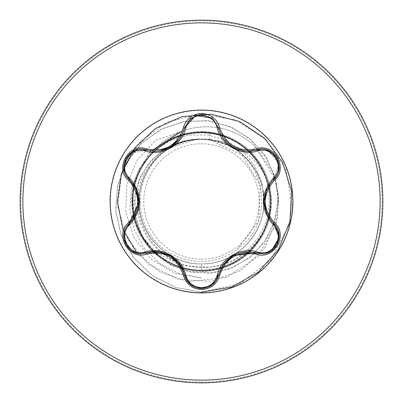 <?xml version="1.0" encoding="UTF-8"?>
<svg xmlns="http://www.w3.org/2000/svg" width="403" height="403" viewBox="0 0 403 403"><rect width="100%" height="100%" fill="white"/><g stroke="black" fill="none" stroke-linecap="round" stroke-linejoin="round"><path stroke-width="0.3" stroke-dasharray="2.02 1.51" d="M146.183 252.978L141.181 253.714C126.058 254.716 117.681 233.02 129.227 223.645C135.076 218.013 138.254 210.875 138.763 202.23M218.456 275.163C216.033 283.41 210.386 287.868 201.52 288.548M201.5 292.9A91.4 91.4 0 0 1 110.1 201.5A91.4 91.4 0 0 1 201.5 110.1A91.4 91.4 0 0 1 292.9 201.5A91.4 91.4 0 0 1 201.5 292.9M201.5 259.205A57.705 57.705 0 0 0 259.205 201.5A57.705 57.705 0 0 0 201.5 143.795A57.705 57.705 0 0 0 143.795 201.5A57.705 57.705 0 0 0 201.5 259.205M271.164 196.1C269.612 178.806 262.751 164.026 250.575 151.765C238.218 139.922 223.544 133.267 206.563 131.811L201.5 131.63A69.87 69.87 0 0 1 269.295 184.594A69.87 69.87 0 0 0 201.5 131.63C184.539 131.811 169.497 137.317 156.374 148.158A69.593 69.593 0 0 1 255.447 146.833L250.142 152.208C257.628 159.643 263.068 168.353 266.474 178.343C254.973 155.18 236.46 142.345 210.945 139.836A62.384 62.384 0 0 0 139.947 191.349C131.373 228.818 163.331 267.501 201.5 267.461L209.852 267.189C244.989 264.781 273.879 231.529 271.164 196.1A69.87 69.87 0 0 1 135.892 225.529A69.87 69.87 0 0 1 156.374 148.158L155.86 148.697A69.593 69.593 0 0 1 255.447 146.833L271.995 170.681L276.131 182.267L278.8 199.485L276.02 224.043L257.643 256.938L226.436 277.46L188.811 281.495M201.5 382.85A181.35 181.35 0 0 0 382.85 201.5A181.35 181.35 0 0 0 201.5 20.15A181.35 181.35 0 0 0 20.15 201.5A181.35 181.35 0 0 0 201.5 382.85A181.35 181.35 0 0 0 382.85 201.5A181.35 181.35 0 0 0 201.5 20.15M201.5 131.63A69.87 69.87 0 0 0 133.69 184.655M133.328 186.191A69.87 69.87 0 0 0 133.328 216.804M133.68 218.295A69.87 69.87 0 0 0 152.964 251.759M154.107 252.842A69.87 69.87 0 0 0 180.73 268.212M182.242 268.665A69.87 69.87 0 0 0 220.819 268.645A69.87 69.87 0 0 1 201.5 271.37M155.86 148.697C169.089 137.69 184.307 132.149 201.5 132.073C220.33 132.451 236.541 139.161 250.142 152.208M209.318 139.609L201.5 139.116C168.217 138.219 138.224 168.197 139.116 201.5C138.325 234.818 168.001 264.68 201.5 263.884L201.5 270.312C162.898 271.431 129.111 235.332 132.587 196.981C133.957 158.439 172.192 126.905 210.185 132.738L209.318 139.609L226.758 144.848C267.602 161.729 274.614 223.841 237.73 248.716L258.555 220.784L260.328 185.571L241.976 154.979L209.318 139.609A62.384 62.384 0 0 0 201.5 139.116C166.036 138.073 135.07 172.036 139.383 207.258C141.569 238.43 170.257 264.58 201.5 263.884C234.778 264.731 264.539 234.994 263.884 201.671C264.852 168.353 234.904 138.224 201.5 139.116A62.384 62.384 0 0 0 201.117 139.116C167.789 138.486 138.199 168.444 139.116 201.671C138.325 234.939 168.247 264.655 201.5 263.884C232.743 264.58 261.431 238.43 263.617 207.258C267.32 175.481 242.671 143.931 210.945 139.836M263.884 201.5C264.69 168.016 234.808 138.315 201.5 139.116C166.036 138.073 135.07 172.036 139.383 207.258C141.569 238.43 170.257 264.58 201.5 263.884C232.743 264.58 261.431 238.43 263.617 207.258C267.93 172.036 236.964 138.073 201.5 139.116C168.177 138.284 138.294 168.101 139.116 201.475C138.34 234.838 168.157 264.756 201.5 263.884C234.838 264.67 264.67 234.999 263.884 201.5L262.046 183.133L254.842 165.86L242.757 151.226L226.728 140.597L208.049 135.015L188.297 135.111L169.174 141.025L152.384 152.384L139.463 168.343L131.645 187.607L129.736 208.568L134.063 229.433L144.39 248.369L159.966 263.663L179.542 273.889L201.5 278.03L174.756 273.204L151.387 259.336L134.335 238.173L125.751 212.391L126.723 185.234L137.126 160.127L155.639 140.239L180.987 131.645M201.5 263.884C234.979 264.69 264.68 234.818 263.884 201.505C264.786 168.217 234.788 138.219 201.5 139.116C166.036 138.073 135.07 172.036 139.383 207.258C141.569 238.43 170.257 264.58 201.5 263.884C236.964 264.927 267.93 230.964 263.617 195.742C261.431 164.57 232.743 138.42 201.5 139.116C168.172 138.189 138.284 168.283 139.116 201.535C138.305 234.878 168.152 264.716 201.5 263.884C234.798 264.731 264.736 234.894 263.884 201.485C264.716 168.096 234.813 138.284 201.5 139.116C170.257 138.42 141.569 164.57 139.383 195.742C135.07 230.964 166.036 264.927 201.5 263.884C236.964 264.927 267.93 230.964 263.617 195.742C261.431 164.57 232.743 138.42 201.5 139.116C168.096 138.274 138.284 168.192 139.116 201.485C138.224 234.823 168.172 264.655 201.5 263.884C234.783 264.68 264.811 234.808 263.884 201.48C264.706 168.177 234.894 138.274 201.5 139.116C166.036 138.073 135.07 172.036 139.383 207.258C141.569 238.43 170.257 264.58 201.5 263.884C236.964 264.927 267.93 230.964 263.617 195.742C261.431 164.57 232.743 138.42 201.5 139.116C168.182 138.284 138.289 168.101 139.116 201.475C138.355 234.863 168.152 264.741 201.5 263.884C234.858 264.721 264.695 234.863 263.884 201.535C264.796 168.227 234.793 138.219 201.5 139.116C170.257 138.42 141.569 164.57 139.383 195.742C135.07 230.964 166.036 264.927 201.5 263.884C232.743 264.58 261.431 238.43 263.617 207.258C267.93 172.036 236.964 138.073 201.5 139.116C168.207 138.219 138.209 168.212 139.116 201.535C138.305 234.868 168.147 264.721 201.5 263.884C234.853 264.726 264.635 234.889 263.884 201.48C264.711 168.096 234.818 138.284 201.5 139.116C166.036 138.073 135.07 172.036 139.383 207.258C141.569 238.43 170.257 264.58 201.5 263.884C232.743 264.58 261.431 238.43 263.617 207.258C267.93 172.036 236.964 138.073 201.5 139.116C168.096 138.274 138.294 168.182 139.116 201.48C138.204 234.813 168.197 264.665 201.5 263.884C234.808 264.67 264.791 234.813 263.884 201.48C264.706 168.182 234.904 138.274 201.5 139.116C170.257 138.42 141.569 164.57 139.383 195.742C135.07 230.964 166.036 264.927 201.5 263.884C232.743 264.58 261.431 238.43 263.617 207.258C267.93 172.036 236.964 138.073 201.5 139.116C168.182 138.284 138.289 168.096 139.116 201.48C138.365 234.889 168.147 264.726 201.5 263.884C234.853 264.716 264.695 234.868 263.884 201.535C264.791 168.212 234.793 138.219 201.5 139.116C170.257 138.42 141.569 164.57 139.383 195.742C135.07 230.964 166.036 264.927 201.5 263.884C236.964 264.927 267.93 230.964 263.617 195.742C261.431 164.57 232.743 138.42 201.5 139.116C171.874 138.647 144.289 161.82 139.947 191.349M210.185 132.738C243.956 136.788 271.118 168.943 269.144 202.88C268.685 236.863 238.843 267.018 204.779 267.39C170.781 269.39 138.859 240.702 137.468 206.628C134.456 172.655 162.988 140.118 197.188 139.186C187.516 140.027 178.509 142.959 170.167 147.972C140.743 164.56 130.94 206.845 150.51 234.581C168.474 263.295 211.64 270.468 237.73 248.716M197.188 139.186L196.432 139.08L161.774 150.838L148.158 163.915L138.763 180.584L134.521 199.5L135.932 219.096L143.03 237.684L155.336 253.643L171.935 265.517L191.49 272.186L212.396 272.942L232.874 267.572L251.155 256.394L265.607 240.233L274.891 220.355L278.09 198.397L274.781 176.197L265.109 155.659L249.749 138.592L229.911 126.547L207.192 120.668L183.491 121.595L160.822 129.398L141.156 143.554L126.25 162.973L117.48 186.11L115.737 211.046L121.308 235.669L133.867 257.87L152.47 275.687L175.653 287.495L201.5 292.175L175.461 287.435L152.148 275.45L133.504 257.401L121.031 234.939L115.666 210.074L117.736 184.987L126.905 161.82L142.249 142.511L162.318 128.643L185.309 121.273L209.187 120.905L231.891 127.419L251.517 140.098L266.438 157.739L275.496 178.71L278.045 201.157L274.005 223.116L263.884 242.727L248.681 258.368L229.821 268.796L208.996 273.239L188.035 271.461L168.736 263.764L152.707 250.958L141.236 234.259L135.186 215.197L134.945 195.455L140.38 176.746L150.873 160.636L165.396 148.44L182.599 141.095L201.117 139.116M196.432 139.08L200.936 139.09M266.474 178.343C281.128 214.381 258.137 258.167 221.333 267.955C185.007 279.803 142.496 255.562 134.35 218.094C124.225 181.138 150.692 139.942 188.433 133.761C225.816 125.514 265.733 154.314 269.693 192.317C275.909 230.063 244.782 268.448 206.497 270.126C168.399 273.954 132.113 240.737 132.693 202.321C131.207 163.976 166.6 129.887 204.83 132.768C243.216 133.569 275.153 171.104 269.899 209.011C266.846 247.165 227.322 276.921 189.818 269.31C151.941 263.889 124.683 222.809 134.526 185.707C142.319 148.173 184.856 123.57 221.307 135.604C258.388 145.664 280.276 189.707 266.076 225.267C253.875 261.602 208.386 280.906 173.829 264.499C138.37 250.147 121.807 203.601 140.309 170.031C156.888 135.509 204.125 121.832 236.621 142.33C270.151 161.029 280.805 209.001 258.444 240.133C237.785 272.483 189.088 280.206 159.467 255.981C128.492 233.513 123.661 184.277 149.689 156.218C174.056 126.703 223.297 124.819 249.855 152.546C277.848 178.751 276.695 227.876 247.447 252.721C219.554 279.138 170.54 274.896 147.584 244.253C122.92 214.93 130.119 166.031 162.127 145.07C192.846 122.27 241.196 132.365 260.232 165.643C281.067 197.782 268.146 245.22 233.73 262.298C200.301 281.188 153.8 265.295 138.869 229.997C122.008 195.526 140.768 149.906 176.877 137.247C212.185 122.502 256.731 144.012 267.139 180.851C279.642 217.026 255.623 260.026 218.114 268.272C181.164 278.528 139.831 251.956 133.846 214.058C125.812 176.489 154.969 136.844 193.077 133.207C230.944 127.419 268.952 159.029 270.181 197.269C273.582 235.433 239.951 271.259 201.5 270.312M149.73 151.966L133.202 183.939M132.869 185.481L133.61 216.34M133.992 217.801L141.821 235.765L154.258 250.671M156.827 252.872L178.564 264.736M181.748 265.688L209.852 267.189M137.065 253.22L159.795 271.904L187.38 281.294M201.5 292.175L239.725 283.717L270.826 259.94L289.001 225.267L292.074 205.817L286.009 169.819L265.96 139.619L235.911 120.008L200.906 113.938L166.711 122.124L138.828 142.949L121.635 172.786L117.681 206.633L127.338 238.939L148.742 264.514L178.202 279.375L210.769 281.349L241.125 270.408L264.418 248.601L277.46 217.872L278.483 195.042L275.249 179.249L255.447 146.833L250.575 151.765M222.33 268.191A69.87 69.87 0 0 0 248.842 252.888A69.87 69.87 0 0 1 222.33 268.191M249.956 251.835A69.87 69.87 0 0 0 269.295 218.406A69.87 69.87 0 0 1 249.956 251.835M269.657 216.869A69.87 69.87 0 0 0 269.657 186.131A69.87 69.87 0 0 1 269.657 216.869M226.758 144.848A62.027 62.027 0 0 0 170.167 147.972M124.018 169.613L129.771 153.558L146.183 150.022M212.512 118.361L218.456 127.837L231.387 146.264M267.854 150.344L278.886 163.351L273.743 179.33M261.799 253.744L256.817 253.019C249.014 250.767 241.241 251.588 233.498 255.472M190.513 284.629L184.579 275.148M201.5 382.054A180.554 180.554 0 0 0 382.054 201.5A180.554 180.554 0 0 0 201.5 20.946A180.554 180.554 0 0 0 20.946 201.5A180.554 180.554 0 0 0 201.5 382.054M201.5 292.618A91.118 91.118 0 0 0 292.618 201.5A91.118 91.118 0 0 0 201.5 110.382A91.118 91.118 0 0 0 110.382 201.5A91.118 91.118 0 0 0 201.5 292.618"/><path stroke-width="0.6" d="M145.443 151.014C130.305 145.191 117.122 168.046 129.716 178.222C142.818 193.772 142.818 209.293 129.716 224.778C117.117 234.994 130.345 257.819 145.443 251.986C161.89 246.293 182.549 258.268 185.803 275.289C188.045 282.886 193.274 287.012 201.5 287.651C209.736 287.027 214.98 282.911 217.232 275.304C220.537 258.242 241.201 246.364 257.552 252.026C272.7 257.834 285.853 234.964 273.249 224.803C260.121 209.233 260.121 193.702 273.249 178.197C285.863 168.001 272.66 145.156 257.552 150.974C241.125 156.641 220.501 144.687 217.232 127.696C214.98 120.089 209.736 115.973 201.5 115.349C193.274 115.988 188.04 120.109 185.803 127.711C182.509 144.798 161.815 156.702 145.443 151.014A1.36 0.423 106.7 0 1 146.178 150.022L154.928 151.306L146.183 150.022C129.731 143.765 115.585 168.192 129.227 179.355C141.806 194.11 141.806 208.875 129.227 223.645C117.681 233.13 126.033 254.651 141.181 253.714L146.183 252.978C165.275 249.442 178.076 256.832 184.579 275.148C187.037 283.435 192.684 287.903 201.52 288.548C210.346 287.903 215.993 283.445 218.456 275.163C224.945 256.892 237.73 249.507 256.817 253.019L261.799 253.744C276.942 254.691 285.309 233.156 273.743 223.67L279.158 237.528L271.597 250.726M217.232 127.696A1.36 0.423 166.6 0 1 218.456 127.837C222.768 142.274 232.652 150.082 248.097 151.256C232.773 150.208 222.889 142.4 218.456 127.837L212.396 118.265L201.52 114.452L190.639 118.27L184.579 127.852C180.176 142.415 170.293 150.233 154.928 151.306C170.343 150.163 180.227 142.345 184.579 127.852L195.752 115.444L212.512 118.361M201.5 292.9A91.4 91.4 0 0 1 110.1 201.5A91.4 91.4 0 0 1 201.5 110.1A91.4 91.4 0 0 1 292.9 201.5A91.4 91.4 0 0 1 201.5 292.9M146.823 148.964C165.034 152.369 177.204 145.342 183.34 127.882C185.969 118.956 192.024 114.14 201.5 113.445C210.986 114.125 217.051 118.93 219.695 127.862C225.851 145.302 238.007 152.324 256.172 148.924C273.929 142.188 289.047 168.459 274.337 180.418C262.282 194.483 262.282 208.537 274.337 222.582C289.057 234.576 273.894 260.817 256.172 254.076C237.992 250.686 225.836 257.703 219.695 275.138C217.051 284.07 210.986 288.875 201.5 289.555C192.024 288.855 185.969 284.044 183.34 275.118C177.189 257.648 165.018 250.621 146.823 254.036C129.076 260.791 113.933 234.536 128.633 222.562C140.657 208.512 140.657 194.473 128.633 180.438C113.923 168.429 129.111 142.204 146.823 148.964A1.36 0.317 -73.3 0 1 146.183 150.022L146.888 150.223M201.5 382.85A181.35 181.35 0 0 0 382.85 201.5A181.35 181.35 0 0 0 201.5 20.15A181.35 181.35 0 0 0 20.15 201.5A181.35 181.35 0 0 0 201.5 382.85A181.35 181.35 0 0 1 20.15 201.5A181.35 181.35 0 0 1 201.5 20.15M133.69 184.655A69.87 69.87 0 0 0 133.328 186.191M133.328 216.804A69.87 69.87 0 0 0 133.68 218.295M152.964 251.759A69.87 69.87 0 0 0 154.107 252.842M180.73 268.212A69.87 69.87 0 0 0 182.242 268.665M180.987 131.645L149.73 151.966M133.202 183.939L132.869 185.481M133.61 216.34L133.992 217.801M154.258 250.671L156.827 252.872M178.564 264.736L181.748 265.688M201.5 292.17L231.463 287.077L258.061 272.368L278.307 249.699L289.918 221.61L291.596 191.259L282.589 162.333L264.564 138.264L239.8 121.646L211.177 114.21L181.954 116.638L155.407 128.497L134.456 148.294L121.343 173.683L117.394 201.732L122.895 229.267L137.065 253.22M187.38 281.294L188.811 281.495M220.819 268.645A69.87 69.87 0 0 0 222.33 268.191A69.87 69.87 0 0 1 220.819 268.645M248.842 252.888A69.87 69.87 0 0 0 249.956 251.835A69.87 69.87 0 0 1 248.842 252.888M269.295 218.406A69.87 69.87 0 0 0 269.657 216.869A69.87 69.87 0 0 1 269.295 218.406M269.657 186.131A69.87 69.87 0 0 0 269.295 184.594A69.87 69.87 0 0 1 269.657 186.131M128.633 222.562A1.36 0.317 46.6 0 1 129.227 223.645L138.763 202.23L135.897 188.584L129.227 179.355L124.018 169.613M248.097 151.256L256.817 149.981L248.097 151.256M273.249 178.197A1.36 0.423 -133.3 0 1 273.743 179.33C261.159 194.08 261.159 208.855 273.743 223.67C261.134 208.9 261.134 194.12 273.743 179.33C287.384 168.217 273.305 143.75 256.817 149.981L267.854 150.344M256.172 254.076A1.36 0.317 -73.4 0 1 256.817 253.019L233.498 255.472L223.116 264.771L218.456 275.163A1.36 0.423 13.4 0 1 217.232 275.304M201.52 288.548L190.513 284.629M183.34 275.118A1.36 0.317 -13.3 0 1 184.579 275.148C181.592 258.922 161.799 247.447 146.183 252.978A1.36 0.423 73.3 0 1 145.443 251.986M273.249 224.803A1.36 0.423 133.3 0 0 273.743 223.67A1.36 0.317 -46.7 0 1 274.337 222.582M267.935 252.626L256.817 253.019A1.36 0.423 106.6 0 0 257.552 252.026M257.552 150.974A1.36 0.423 73.4 0 0 256.817 149.981A1.36 0.317 -106.6 0 1 256.172 148.924M190.463 284.589L184.579 275.148A1.36 0.423 166.7 0 0 185.803 275.289M185.803 127.711A1.36 0.423 13.3 0 0 184.579 127.852A1.36 0.317 -166.7 0 1 183.34 127.882M124.003 233.473L129.227 223.645A1.36 0.423 -133.4 0 0 129.716 224.778M128.633 180.438A1.36 0.317 -46.6 0 0 129.227 179.355A1.36 0.423 133.4 0 1 129.716 178.222M278.972 169.512L273.743 179.33A1.36 0.317 46.7 0 0 274.337 180.418M219.695 275.138A1.36 0.317 -166.6 0 0 218.456 275.163L223.116 264.771M212.557 118.401L218.456 127.837A1.36 0.317 -13.4 0 0 219.695 127.862M146.823 254.036A1.36 0.317 -106.7 0 0 146.183 252.978L146.878 252.782M201.5 380.13A178.63 178.63 0 0 0 380.13 201.5A178.63 178.63 0 0 0 201.5 22.87A178.63 178.63 0 0 0 22.87 201.5A178.63 178.63 0 0 0 201.5 380.13M266.731 213.711L264.177 201.47L266.741 189.259M223.574 264.131L232.869 255.824M231.387 146.264L235.458 148.511L238.803 149.8L245.513 151.145L251.064 151.11L256.817 149.981L267.995 150.395M170.187 255.794L179.481 264.121M158.308 251.885L170.167 255.779M179.461 138.904L170.137 147.236L158.278 151.12M129.746 179.859L135.897 188.584M136.224 189.304L138.773 201.505M279.012 233.72L276.876 245.039L268.146 252.545M273.219 223.166L278.987 233.554M273.743 179.33L273.214 179.844M256.817 253.019L256.112 252.817M212.507 284.639L218.633 274.463M268.156 150.46L276.886 157.976L279.007 169.29M212.376 284.75L201.5 288.548L190.639 284.73M256.817 149.981L256.122 150.183M218.456 127.837L218.638 128.547M184.579 275.148L184.398 274.438M190.649 118.26L201.52 114.452L212.386 118.26M184.403 128.557L190.518 118.371M134.839 252.515L126.104 245.009L123.968 233.695M146.183 252.978L135 252.575M129.227 223.645L129.751 223.136M123.968 169.295L126.114 157.976L134.849 150.48M135.06 150.4L146.183 150.022M129.227 179.355L123.993 169.467"/></g></svg>
